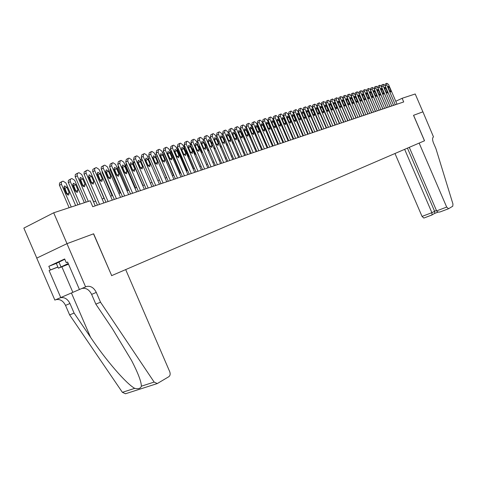 <?xml version="1.0" encoding="UTF-8"?>
<svg xmlns="http://www.w3.org/2000/svg" width="477" height="477" viewBox="0 0 477 477"><rect width="100%" height="100%" fill="white"/><g stroke="black" fill="none" stroke-linecap="round" stroke-linejoin="round"><path stroke-width="0.72" d="M36.795 258.087L23.85 228.095L53.692 212.79L67.007 243.652L93.635 233.79L111.684 275.628L424.482 140.787L413.523 115.315L422.896 111.839L415.217 93.987L402.129 98.286L395.761 101.267M53.692 212.79L90.201 200.787L92.747 206.702L403.703 101.953L402.129 98.286M57.908 267.072L49.089 270.548L50.383 269.952L48.821 266.327L64.651 258.969L66.243 262.648L67.579 262.028L79.438 289.521L85.598 286.874L66.959 243.669L93.498 233.837L111.684 275.628M338.449 120.705L338.133 120.812M334.156 122.13L333.817 122.243M329.798 123.573L329.434 123.692M325.368 125.04L324.986 125.165M320.878 126.524L320.466 126.661M316.317 128.039L315.875 128.182M311.684 129.571L311.213 129.726M306.973 131.133L306.478 131.294M302.197 132.713L301.667 132.892M297.338 134.323L296.783 134.508M292.401 135.957L291.817 136.154M287.387 137.62L286.766 137.823M282.289 139.308L281.639 139.522M277.107 141.025L276.421 141.252M271.842 142.766L271.121 143.011M266.488 144.543L265.725 144.793M261.038 146.344L260.245 146.612M255.499 148.18L254.664 148.46M249.865 150.046L248.994 150.338M244.135 151.948L243.216 152.246M238.303 153.88L237.343 154.196M232.371 155.842L231.363 156.176M226.331 157.845L225.281 158.191M220.177 159.878L219.086 160.242M213.917 161.953L212.772 162.335M207.543 164.064L206.35 164.464M201.05 166.217L199.803 166.628M194.437 168.405L193.137 168.834M187.7 170.641L186.346 171.088M180.831 172.912L179.424 173.378M173.837 175.232L172.364 175.715M166.7 177.593L165.167 178.1M159.431 180.002L157.833 180.533M152.014 182.458L150.35 183.007M144.448 184.963L142.724 185.535M136.732 187.521L134.937 188.117M128.862 190.126L126.989 190.746M120.824 192.791L118.88 193.435M112.62 195.504L110.598 196.178M104.248 198.277L102.144 198.975M95.698 201.109L93.51 201.837M88.311 201.407L77.161 175.518L77.226 173.586L78.932 172.662L81.71 174.475L95.245 205.861M77.584 173.157L75.336 174.487L75.151 176.597L86.152 202.123M79.88 179.751L80.47 177.468L82.718 178.905L85.133 184.492L84.536 186.787L82.294 185.362L79.88 179.751M79.665 178.732L80.714 179.966L83.332 186.585M71.24 207.024L61.324 184.015L61.312 182.297L62.225 181.433L63.119 181.171L65.892 182.935L75.652 205.569M69.135 207.71L59.375 185.058L59.577 182.965L61.766 181.671M67.495 194.938L64.926 188.343L63.817 187.097M64.019 188.177L66.404 193.704L68.64 195.093L69.248 192.815L66.875 187.306L64.628 185.911L64.019 188.177M68.265 263.632L63.411 266.005L68.444 264.037M68.503 264.18L58.385 268.187L56.316 263.393L64.777 259.255M58.385 268.187L68.223 263.531M58.826 261.843L60.919 266.697M111.552 275.682L125.684 269.594L169.734 371.72C170.51 373.944 170.217 375.596 168.852 376.687L157.273 383.568L154.143 382.077L100.522 302.209L96.294 292.419C93.874 287.667 90.648 285.681 86.623 286.462L85.598 286.874M125.982 393.549L125.511 393.758L122.386 392.332L69.624 314.898L74.09 313.067L90.529 337.245C105.977 360.32 126.518 384.033 134.735 388.344C138.402 389.19 140.614 388.475 141.371 386.197C141.305 381.612 138.044 373.056 131.598 360.534L112.471 328.85L95.835 304.129L91.632 294.387C89.217 289.652 85.997 287.679 81.961 288.466L81.513 288.627M95.835 304.129L100.522 302.209M69.624 314.898L65.522 305.381C63.155 300.766 59.947 298.87 55.898 299.681L55.445 299.848M59.881 297.94L60.335 297.773C64.377 296.962 67.591 298.876 69.964 303.509L74.09 313.067M49.089 270.548L60.752 297.565L54.867 300.099L36.747 258.111L66.959 243.669M60.752 297.565L79.432 289.515M50.383 269.952L57.872 267.001M67.609 262.111L66.243 262.648M48.821 266.327L56.322 263.411M394.98 153.505L422.044 216.409L431.894 212.682L436.419 210.417M404.645 149.337L431.894 212.682L432.043 214.918L434.678 213.356L434.535 211.126L407.436 148.138M413.577 115.297L424.53 140.769L419.146 143.088L446.681 207.084L448.565 208.729L452.774 206.201L452.953 204.013L435.924 148.615L433.45 142.873C432.275 139.767 432.293 137.781 433.492 136.905L422.914 111.833L413.529 115.315M409.284 147.339L436.622 210.894L446.681 207.084M432.043 214.918L423.838 218.055L422.044 216.409M448.398 208.795L440.199 211.889C438.458 212.366 437.266 212.032 436.622 210.894M434.595 213.428L438.202 212.062L434.678 213.356M99.58 204.4L86.11 173.181L85.914 171.422L86.82 170.372L87.738 170.104L90.469 171.905L103.861 202.958M86.426 170.587L84.185 171.905L84.012 173.992L97.427 205.122M88.698 177.116L89.265 174.856L91.477 176.281L93.862 181.815L93.289 184.08L91.089 182.661L88.698 177.116M88.483 176.144L89.479 177.337L92.067 183.854M108.1 201.527L94.78 170.641L94.577 168.9L95.466 167.862L96.36 167.6L99.049 169.389L112.298 200.113M95.084 168.065L92.848 169.383L92.687 171.446L105.96 202.248M97.326 174.528L97.88 172.304L100.051 173.717L102.412 179.191L101.857 181.427L99.699 180.02L97.326 174.528M97.117 173.61L98.059 174.767L100.623 181.171M116.454 198.718L103.169 167.892L103.062 166.425L103.932 165.406L104.809 165.149L107.444 166.92L120.562 197.335M103.563 165.602L101.333 166.914L101.184 168.947L114.319 199.434M105.781 172L106.311 169.8L108.452 171.201L110.783 176.621L110.253 178.827L108.124 177.438L105.781 172M105.572 171.124L106.46 172.251L109 178.547M124.628 195.964L111.582 165.71L112.22 162.997L113.079 162.746L115.672 164.505L128.653 194.604M111.868 163.188L110.241 164.052L109.597 166.753L122.5 196.679M114.063 169.526L114.575 167.349L116.674 168.745L118.988 174.105L118.469 176.287L116.382 174.904L114.063 169.526M113.854 168.697L114.689 169.782L117.205 175.977M80.029 204.132L70.22 181.367L70.197 179.668L71.049 178.833L71.967 178.565L74.692 180.318L84.351 202.713M77.936 204.824L68.199 182.148L68.461 180.336L70.65 179.048M76.278 192.165L73.726 185.666L72.671 184.45M72.874 185.487L75.235 190.955L77.429 192.338L78.019 190.09L75.67 184.641L73.464 183.251L72.874 185.487M82.724 176.824L93.677 201.783M81.382 181.522L83.081 186.412M91.995 183.269L89.837 179.328M90.016 178.589L89.95 180.026M104.046 198.349L93.725 173.878M100.361 180.968L98.411 177.039M98.512 175.828L98.184 176.52M132.636 193.263L119.727 163.319L120.341 160.642L121.182 160.397L123.734 162.138L136.583 191.933M120.001 160.821L118.368 161.685L117.747 164.356L130.519 193.978M122.172 167.099L122.667 164.947L124.735 166.33L127.019 171.637L126.524 173.795L124.467 172.418L122.172 167.099M121.969 166.318L125.242 173.455M112.137 195.665L102.173 172.567L101.989 170.849M106.77 173.282L106.478 173.622M140.488 190.621L127.705 160.976L128.301 158.328L129.124 158.09L131.634 159.819L144.352 189.315M127.973 158.501L126.333 159.366L125.731 162.013L138.378 191.331M130.12 164.72L130.597 162.597L132.63 163.969L134.896 169.222L134.413 171.356L132.391 169.991L130.12 164.72M129.923 163.993L133.119 170.981M120.067 193.042L110.205 170.17L110.175 168.089M115.094 170.718L114.671 170.945M148.18 188.027L135.528 158.68L136.1 156.062L136.905 155.83L139.379 157.547L151.966 186.751M135.784 156.229L134.138 157.1L133.56 159.712L146.075 188.737M137.907 162.389L138.372 160.29L140.369 161.655L142.611 166.855L142.146 168.959L140.16 167.606L137.907 162.389M137.716 161.715L140.834 168.554M127.842 190.466L118.075 167.815L118.236 165.495M123.173 168.339L122.744 168.423M155.717 185.487L143.189 156.432L143.744 153.844L144.537 153.618L146.97 155.323L159.431 184.235M143.44 154.005L141.788 154.87L141.234 157.452L153.624 186.197M145.545 160.105L145.986 158.03L147.953 159.384L150.177 164.529L149.73 166.616L147.769 165.269L145.545 160.105M145.36 159.485L148.395 166.175M135.468 187.938L125.797 165.513L126.178 163.039M131.127 166.079L130.686 166.038M163.11 183.001L150.708 154.226L151.239 151.668L152.014 151.442L154.411 153.135L166.753 181.773M150.947 151.823L149.289 152.688L148.752 155.24L161.023 183.705M153.028 157.863L153.457 155.812L155.395 157.154L157.595 162.258L157.16 164.315L155.234 162.979L153.028 157.863M152.855 157.303L155.812 163.838M142.945 185.464L133.369 163.253L133.983 160.689M138.956 163.957L138.509 163.784M170.361 180.556L158.078 152.062L158.591 149.534L159.354 149.313L161.709 150.994L173.932 179.352M158.31 149.683L156.647 150.547L156.128 153.069L168.28 181.26M160.373 155.669L160.785 153.642L162.687 154.971L164.869 160.022L164.452 162.061L162.556 160.731L160.373 155.669M160.212 155.162L163.08 161.536M140.584 160.35L141.627 158.376M146.695 162.019L146.224 161.685M177.468 178.159L165.304 149.939L165.835 147.429L166.545 147.226L168.87 148.896L180.974 176.979M165.531 147.584L163.867 148.448L163.367 150.941L175.399 178.857M167.57 153.511L167.97 151.507L169.848 152.831L172 157.833L171.601 159.849L169.734 158.531L167.57 153.511M167.421 153.069L170.211 159.282M147.852 157.38L149.128 156.11M155.758 163.605L153.862 159.795M184.444 175.81L172.394 147.858L172.907 145.378L173.604 145.175L175.894 146.833L187.884 174.654M172.608 145.527L170.945 146.385L170.462 148.854L182.381 176.508M174.636 151.4L175.017 149.42L176.866 150.732L179 155.687L178.613 157.678L176.776 156.367L174.636 151.4M174.504 151.024L177.2 157.058M166.551 177.647L157.112 155.752L155.824 156.414M155.138 154.822L156.48 153.886M156.867 154.775L157.112 155.752M191.289 173.509L179.352 145.813L179.847 143.362L180.533 143.166L182.78 144.811L194.658 172.37M179.561 143.505L177.891 144.364L177.426 146.809L189.232 174.2M181.564 149.325L181.934 147.363L183.752 148.669L185.869 153.576L185.493 155.55L183.687 154.25L181.564 149.325M181.457 149.027L184.056 154.87M173.473 175.351L164.124 153.66L163.086 154.196M162.341 152.461L163.694 151.71M163.897 152.181L164.124 153.66M198.003 171.243L186.179 143.81L186.656 141.383L187.33 141.192L189.548 142.826L201.312 170.128M186.382 141.52L184.712 142.385L184.259 144.799L195.958 171.935M188.367 147.292L188.725 145.354L190.514 146.648L192.613 151.513L192.249 153.457L190.466 152.169L188.367 147.292M188.284 147.077L190.776 152.712M174.677 151.257L177.158 157.005M180.264 173.103L171.004 151.614L170.211 152.02M169.448 150.243L170.772 149.569M170.873 149.802L171.004 151.614M204.591 169.025L192.881 141.842L193.31 139.451L194.002 139.254L196.184 140.876L207.847 167.928M193.072 139.576L191.402 140.435L190.973 142.826L202.558 169.711M195.039 145.294L195.385 143.374L197.15 144.662L199.225 149.48L198.879 151.406L197.12 150.124L195.039 145.294M194.998 145.187L197.365 150.571M186.936 170.891L177.76 149.599L177.205 149.879M182.333 158.394L179.787 152.67M179.704 152.085L182.5 158.579M177.754 147.566L177.76 149.599M211.067 166.843L199.458 139.916L199.905 137.537L200.555 137.352L202.707 138.962L214.256 165.769M199.642 137.668L197.973 138.521L197.556 140.888L209.033 167.528M201.592 143.333L201.926 141.436L203.667 142.712L205.724 147.488L205.384 149.396L203.655 148.12L201.592 143.333M201.622 143.398L203.798 148.401M193.483 168.721L184.39 147.62L184.068 147.787M188.868 156.277L186.418 150.738M186.364 149.677L186.513 150.994L188.546 155.717L189.441 156.808M183.317 146.045L184.533 145.425L184.39 147.62M217.417 164.702L205.921 138.02L206.32 135.677L206.982 135.486L209.105 137.084L220.553 163.647M204.454 136.637L204.019 138.986L215.395 165.388M208.026 141.407L208.348 139.528L210.065 140.798L212.098 145.527L211.776 147.417L210.071 146.153L208.026 141.407M199.917 166.592L190.8 145.735M195.284 154.184L192.935 148.854M192.964 147.459L193 149.021L195.021 153.707L196.184 154.924M191.217 143.398L190.907 145.682M223.653 162.603L212.259 136.154L212.67 133.828L213.302 133.649L215.389 135.235L226.736 161.566M210.786 134.794L210.369 137.12L221.644 163.283M214.346 139.517L214.656 137.656L216.343 138.92L218.365 143.607L218.055 145.473L216.373 144.221L214.346 139.517M201.568 152.097L199.356 147.041M199.481 145.36L199.374 147.089L201.377 151.728L202.773 152.992M197.794 141.442L197.073 142.927M229.783 160.54L218.49 134.329L218.865 132.034L219.503 131.849L221.566 133.429L232.806 159.521M217.005 132.988L216.606 135.283L227.779 161.214M220.553 137.662L220.851 135.82L222.515 137.072L224.518 141.717L224.22 143.565L222.562 142.319L220.553 137.662M207.68 149.915L205.724 145.384M205.784 143.44L205.635 145.187L207.62 149.79L209.212 151.03M204.257 139.54L203.363 140.488M235.805 158.513L224.613 132.534L224.995 130.251L225.597 130.078L227.63 131.646L238.774 157.511M223.123 131.205L222.735 133.482L233.808 159.187M226.647 135.838L226.939 134.013L228.578 135.259L230.558 139.862L230.272 141.693L228.638 140.453L226.647 135.838M212.247 141.478L211.782 143.291M213.768 147.906L215.509 149.045M210.607 137.668L209.63 138.306M241.714 156.522L230.624 130.77L230.993 128.51L231.583 128.337L233.593 129.899L244.635 155.538M230.749 128.635L229.103 129.464L228.757 131.712L239.728 157.189M232.639 134.043L232.913 132.242L234.535 133.477L236.503 138.044L236.222 139.85L234.612 138.622L232.639 134.043M218.502 139.678L217.643 140.465M220.41 146.892L221.668 147.029M216.844 135.826L215.837 136.273M247.527 154.56L236.532 129.034L236.884 126.799L237.468 126.632L239.448 128.176L250.395 153.594M236.652 126.918L235.006 127.747L234.672 129.971L245.548 155.228M238.524 132.284L238.792 130.495L240.384 131.724L242.334 136.249L242.066 138.044L240.48 136.821L238.524 132.284M224.673 137.972L223.665 138.306M226.67 145.276L227.69 144.984M222.98 134.049L221.966 134.353M253.239 152.64L242.34 127.329L242.656 125.123L243.252 124.95L245.202 126.488L256.06 151.686M242.453 125.236L240.807 126.059L240.486 128.265L251.272 153.302M244.307 130.549L244.564 128.784L246.138 130.006L248.07 134.49L247.813 136.267L246.245 135.051L244.307 130.549M230.773 136.398L229.64 136.315M232.764 143.559L233.569 142.879M229.026 132.35L228.012 132.534M258.85 150.75L248.046 125.654L248.35 123.471L248.94 123.299L250.86 124.825L261.623 149.814M246.508 124.402L248.171 123.561L246.531 124.396L246.198 126.584L256.888 151.406M249.996 128.85L250.24 127.103L251.79 128.313L253.71 132.761L253.46 134.52L251.916 133.31L249.996 128.85M236.854 135.051L235.626 134.425M238.709 141.776L239.257 140.614M234.994 130.728L233.968 130.776M264.371 148.89L253.657 124.008L253.949 121.844L254.527 121.677L256.423 123.191L267.096 147.971M252.112 122.774L253.776 121.933L252.136 122.762L251.814 124.932L262.416 149.545M255.583 127.18L255.821 125.445L257.353 126.649L259.255 131.062L259.017 132.803L257.491 131.604L255.583 127.18M244.516 139.952L244.677 138.264L242.799 133.906L241.392 132.695M240.891 129.207L239.824 129.046M269.797 147.059L259.172 122.386L259.458 120.246L260.025 120.085L261.897 121.587L272.474 146.159M259.267 120.347L257.646 121.158L257.341 123.304L267.853 147.715M261.08 125.534L261.307 123.817L262.821 125.016L264.705 129.386L264.473 131.109L262.97 129.923L261.08 125.534M250.198 138.086L250.186 136.553L248.326 132.224L247.169 131.05M246.728 127.812L245.577 127.353M275.134 145.264L264.598 120.794L264.872 118.678L265.427 118.517L267.275 120.007L277.769 144.376M264.687 118.773L263.048 119.59L262.773 121.707L273.196 145.914M266.482 123.919L266.703 122.213L268.193 123.406L270.065 127.741L269.845 129.452L268.36 128.265L266.482 123.919M255.744 136.16L255.606 134.866L252.882 129.511M252.571 126.685L251.248 125.719M280.381 143.494L269.928 119.232L270.191 117.127L270.739 116.972L272.564 118.457L282.974 142.623M270.018 117.223L268.378 118.04L268.116 120.138L278.455 144.143M271.801 122.327L272.009 120.639L273.482 121.82L275.336 126.125L275.122 127.818L273.655 126.638L271.801 122.327M256.847 124.181L258.206 125.624L266.375 144.579M261.134 134.126L258.558 128.146M285.544 141.758L275.175 117.688L275.432 115.607L275.968 115.452L277.769 116.931L288.09 140.9M275.259 115.696L273.625 116.513L273.369 118.594L283.624 142.402M277.03 120.764L277.232 119.095L278.681 120.264L280.524 124.533L280.315 126.208L278.872 125.04L277.03 120.764M262.392 122.738L263.471 124.056L271.568 142.861M290.618 140.047L280.339 116.173L280.583 114.11L281.114 113.961L282.891 115.428L293.128 139.201M280.416 114.2L278.783 115.011L278.538 117.074L288.71 140.691M282.169 119.22L282.366 117.569L283.797 118.737L285.622 122.971L285.425 124.628L284 123.465L282.169 119.22M267.883 121.42L276.684 141.168M295.615 138.366L285.419 114.683L285.651 112.644L286.176 112.489L287.929 113.949L298.083 137.531M285.49 112.727L283.881 113.526L283.624 115.577L293.713 139.004M287.232 117.706L287.416 116.072L288.835 117.229L290.642 121.426L290.457 123.072L289.044 121.921L287.232 117.706M273.381 120.347L281.716 139.499M300.534 136.708L290.415 113.216L290.642 111.195L291.155 111.046L292.884 112.494L302.961 135.891M288.859 112.083L290.499 111.266L288.859 112.083L288.633 114.104L298.638 137.346M292.21 116.221L292.389 114.593L293.79 115.744L295.585 119.912L295.4 121.54L294.011 120.395L292.21 116.221M305.369 135.08L295.335 111.773L295.549 109.77L296.056 109.621L297.767 111.058L307.76 134.27M295.394 109.847L293.772 110.652L293.558 112.655L303.485 135.712M297.111 114.754L297.284 113.144L298.668 114.289L300.444 118.421L300.272 120.037L298.9 118.898L297.111 114.754M287.267 137.662L279.266 118.761M310.133 133.471L300.176 110.354L300.385 108.362L300.88 108.219L302.573 109.65L312.483 132.684M298.614 109.239L300.248 108.434L298.614 109.239L298.405 111.23L308.255 134.103M301.935 113.311L302.102 111.713L303.467 112.852L305.232 116.954L305.065 118.552L303.706 117.42L301.935 113.311M292.109 136.052L284.179 116.853M314.82 131.896L304.946 108.953L305.155 106.979L305.626 106.842L307.301 108.261L317.139 131.115M304.994 107.057L303.378 107.856L303.181 109.823L312.954 132.523M306.687 111.886L306.842 110.306L308.19 111.439L309.943 115.506L309.782 117.092L308.44 115.965L306.687 111.886M296.885 134.472L289.235 116.71L289.08 115.142M319.435 130.34L309.639 107.575L309.823 105.626L310.306 105.483L311.952 106.896L321.719 129.571M308.07 106.49L309.698 105.685L308.088 106.484L307.88 108.44L317.575 130.966M311.362 110.491L311.511 108.923L312.84 110.044L314.582 114.081L314.426 115.655L313.103 114.534L311.362 110.491M293.778 114.558L293.939 113.538M323.978 128.808L314.254 106.222L314.45 104.278L314.909 104.147L316.537 105.548L326.226 128.051M314.295 104.356L312.703 105.143L312.507 107.081L322.13 129.434M315.965 109.114L316.108 107.558L317.426 108.673L319.149 112.679L319.006 114.241L317.694 113.127L315.965 109.114M298.447 112.638L298.751 112.029M328.456 127.299L318.803 104.886L318.976 102.966L319.441 102.829L321.057 104.224L330.668 126.554M317.235 103.825L318.857 103.026L317.235 103.825L317.062 105.739L326.614 127.919M320.496 107.754L320.633 106.216L321.933 107.325L323.644 111.302L323.507 112.846L322.213 111.743L320.496 107.754M303.133 110.962L303.479 110.61M332.863 125.815L323.287 103.569L323.448 101.667L323.907 101.535L325.499 102.919L335.039 125.081M321.719 102.519L323.328 101.726L321.719 102.519L321.552 104.421L331.026 126.435M324.962 106.419L325.093 104.892L326.375 105.995L328.075 109.943L327.943 111.475L326.667 110.372L324.962 106.419M337.203 124.354L327.699 102.275L327.854 100.385L328.307 100.253L329.881 101.631L339.35 123.632M326.131 101.237L327.741 100.444L326.131 101.237L325.97 103.121L335.379 124.968M329.363 105.101L329.488 103.592L330.752 104.684L332.439 108.601L332.314 110.121L331.05 109.03L329.363 105.101M341.478 122.911L332.046 100.999L332.195 99.127L332.642 98.995L334.198 100.367L343.595 122.201M330.478 99.973L332.081 99.18L330.478 99.973L330.328 101.84L339.66 123.525M333.691 103.807L333.811 102.305L335.069 103.396L336.738 107.283L336.619 108.786L335.373 107.701L333.691 103.807M345.694 121.492L336.333 99.741L336.47 97.886L336.911 97.755L338.449 99.121L347.775 120.794M336.351 97.946L334.759 98.727L334.615 100.581L343.881 122.106M337.96 102.531L338.074 101.041L339.314 102.126L340.977 105.983L340.858 107.474L339.624 106.395L337.96 102.531M349.844 120.097L340.548 98.5L340.685 96.664L341.115 96.539L342.635 97.886L351.895 119.405M338.98 97.499L340.578 96.712L338.98 97.499L338.843 99.335L348.043 120.705M342.164 101.273L342.277 99.794L343.5 100.874L345.145 104.701L345.038 106.186L343.822 105.113L342.164 101.273M353.934 118.719L344.71 97.284L344.835 95.454L345.265 95.334L346.767 96.676L355.955 118.034M343.142 96.288L344.734 95.507L343.154 96.282L343.011 98.113L352.139 119.322M346.314 100.033L346.415 98.566L347.626 99.639L349.259 103.443L349.158 104.91L347.954 103.843L346.314 100.033M357.965 117.36L348.806 96.08L348.931 94.267L349.349 94.148L350.833 95.483L359.962 116.686M348.818 94.327L347.238 95.096L347.119 96.903L356.182 117.962M350.398 98.811L350.494 97.356L351.692 98.423L353.314 102.197L353.218 103.652L352.026 102.591L350.398 98.811M342.587 119.333L335.206 102.71M335.182 101.887L335.397 102.615M361.942 116.018L352.849 94.893L352.974 93.093L353.374 92.979L354.846 94.309L363.903 115.356M352.855 93.152L351.293 93.915L351.161 95.71L360.159 116.621M354.423 97.606L354.512 96.163L355.699 97.225L357.309 100.969L357.219 102.418L356.039 101.362L354.423 97.606M346.636 117.998L339.439 101.422M339.254 100.283L339.493 101.398M365.859 114.701L356.832 93.725L356.939 91.942L357.345 91.822L358.799 93.146L367.797 114.051M356.832 91.995L355.276 92.753L355.15 94.541L364.088 115.297M358.388 96.42L358.477 94.989L359.646 96.038L361.25 99.765L361.161 101.196L359.992 100.146L358.388 96.42M343.327 98.84L343.315 99.454M369.717 113.401L360.755 92.574L360.856 90.803L361.262 90.69L362.699 92.001L371.631 112.757M360.755 90.857L359.193 91.62L359.086 93.385L367.958 113.997M362.299 95.245L362.383 93.832L363.54 94.875L365.132 98.572L365.048 99.991L363.897 98.948L362.299 95.245M348.866 100.963L351.012 105.948M347.369 97.487L347.274 97.857M373.527 112.119L364.625 91.435L364.72 89.682L365.12 89.569L366.539 90.874L375.411 111.487M364.619 89.736L363.063 90.493L362.961 92.24L371.768 112.709M366.157 94.094L366.235 92.687L367.379 93.725L368.959 97.397L368.882 98.805L367.743 97.767L366.157 94.094M352.783 99.472L352.855 100.182M354.661 104.38L355.144 104.964M377.277 110.855L368.441 90.314L368.53 88.579L368.924 88.466L370.331 89.759L379.137 110.229M368.435 88.627L366.879 89.378L366.789 91.119L375.53 111.445M369.961 92.955L370.033 91.56L371.166 92.592L372.734 96.235L372.662 97.636L371.535 96.604L369.961 92.955M356.695 98.113L356.629 98.447M358.871 103.658L359.175 103.879M380.98 109.609L372.203 89.211L372.304 87.482L374.069 88.662L382.81 108.989M372.191 87.535L370.641 88.287L370.557 90.01L379.239 110.193M373.712 91.834L373.783 90.451L374.904 91.477L376.46 95.096L376.389 96.485L375.274 95.46L373.712 91.834M384.635 108.374L375.918 88.12L375.995 86.409L376.377 86.301L377.754 87.583L386.442 107.766M374.356 87.202L375.912 86.45L374.367 87.202L374.278 88.913L382.9 108.959M377.408 90.725L377.474 89.354L378.583 90.374L380.133 93.969L380.068 95.346L378.959 94.327L377.408 90.725M388.236 107.164L379.579 87.047L379.65 85.347L380.026 85.24L381.391 86.516L390.013 106.562M378.017 86.14L379.567 85.389L378.028 86.134L377.945 87.84L386.507 107.742M381.057 89.634L381.117 88.269L382.214 89.288L383.752 92.86L383.693 94.225L382.596 93.212L381.057 89.634M391.784 105.966L383.192 85.985L383.258 84.298L384.975 85.461L393.543 105.375M381.63 85.085L383.174 84.34L381.642 85.085L381.558 86.772L390.067 106.544M384.659 88.555L384.712 87.208L385.798 88.215L387.324 91.763L387.27 93.116L386.185 92.109L384.659 88.555M395.29 104.785L386.752 84.942L386.817 83.266L388.516 84.423L397.025 104.201M386.728 83.314L385.207 84.047L385.13 85.723L393.579 105.363M388.206 87.494L388.26 86.152L389.333 87.16L390.848 90.678L390.8 92.025L389.727 91.024L388.206 87.494M75.253 176.854L77.256 175.78M82.718 178.905L80.714 179.966M85.133 184.492L83.117 185.547M61.426 184.271L59.476 185.314M64.926 188.343L66.875 187.306M67.299 193.841L69.248 192.815M91.632 294.387L96.294 292.419M69.964 303.509L65.522 305.381M122.386 392.332L134.735 388.344M141.371 386.197L154.143 382.077M90.529 337.245L71.419 292.967M61.849 266.816L72.862 292.341M84.113 174.254L86.11 173.181M91.477 176.281L89.479 177.337M93.862 181.815L91.858 182.858M92.788 171.702L94.78 170.641M100.051 173.717L98.059 174.767M102.412 179.191L100.414 180.228M101.279 169.204L103.27 168.148M108.452 171.201L106.46 172.251M110.783 176.621L108.792 177.653M109.597 166.753L111.582 165.71M116.674 168.745L114.689 169.782M118.988 174.105L116.996 175.131M70.316 181.618L68.372 182.655M73.726 185.666L75.67 184.641M76.076 191.104L78.019 190.09M99.067 177.963L99.365 177.802M117.747 164.356L119.727 163.319M124.735 166.33L122.756 167.361M127.019 171.637L125.04 172.662M102.627 172.328L102.173 172.567M107.265 175.447L107.736 175.202M125.731 162.013L127.705 160.976M132.63 163.969L130.656 164.994M134.896 169.222L132.916 170.235M110.908 169.8L110.205 170.17M115.506 172.877L115.929 172.656M133.56 159.712L135.528 158.68M140.369 161.655L138.402 162.675M142.611 166.855L140.643 167.862M119.023 167.32L118.075 167.815M123.579 170.367L123.96 170.164M141.234 157.452L143.189 156.432M147.953 159.384L145.998 160.397M150.177 164.529L148.21 165.537M126.977 164.893L125.797 165.513M131.491 167.904L131.837 167.725M148.752 155.24L150.708 154.226M155.395 157.154L153.439 158.161M157.595 162.258L155.639 163.253M134.77 162.52L133.369 163.253M139.248 165.489L139.552 165.334M156.128 153.069L158.078 152.062M162.687 154.971L160.743 155.973M164.869 160.022L162.919 161.017M142.414 160.194L140.864 160.999M163.367 150.941L165.304 149.939M169.848 152.831L167.904 153.827M172 157.833L170.056 158.823M149.909 157.911L148.419 158.686M170.462 148.854L172.394 147.858M176.866 150.732L174.934 151.722M179 155.687L177.068 156.671M177.426 146.809L179.352 145.813M183.752 148.669L181.826 149.653M185.869 153.576L183.943 154.554M184.259 144.799L186.179 143.81M190.514 146.648L188.594 147.626M192.613 151.513L190.687 152.479M190.973 142.826L192.881 141.842M197.15 144.662L195.242 145.634M199.225 149.48L197.311 150.446M197.556 140.888L199.458 139.916M203.667 142.712L201.759 143.678M205.724 147.488L203.822 148.442M204.019 138.986L205.921 138.02M210.065 140.798L208.175 141.752M212.098 145.527L210.232 146.469M193.203 149.337L193.674 149.098M195.212 153.999L195.683 153.767M210.369 137.12L212.259 136.154M216.343 138.92L214.489 139.856M218.365 143.607L216.528 144.525M199.547 147.405L200.221 147.065M201.538 152.032L202.212 151.692M216.606 135.283L218.49 134.329M222.515 137.072L220.696 137.99M224.518 141.717L222.711 142.623M205.784 145.509L206.642 145.074M207.769 150.088L208.622 149.659M222.735 133.482L224.613 132.534M228.578 135.259L226.79 136.16M230.558 139.862L228.787 140.751M211.931 143.637L212.957 143.118M213.905 148.174L214.918 147.667M228.757 131.712L230.624 130.77M234.535 133.477L232.776 134.359M236.503 138.044L234.756 138.908M218.174 141.693L219.158 141.198M220.112 146.2L221.101 145.706M234.672 129.971L236.532 129.034M240.384 131.724L238.655 132.594M242.334 136.249L240.623 137.102M224.303 139.785L225.245 139.314M226.229 144.257L227.171 143.786M240.486 128.265L242.34 127.329M246.138 130.006L244.439 130.853M248.07 134.49L246.382 135.331M230.331 137.913L231.232 137.465M232.239 142.343L233.14 141.896M246.198 126.584L248.046 125.654M251.79 128.313L250.121 129.148M253.71 132.761L252.053 133.584M236.252 136.076L237.111 135.647M238.142 140.471L239.007 140.041M251.814 124.932L253.657 124.008M257.353 126.649L255.708 127.466M259.255 131.062L257.622 131.867M242.072 134.27L242.799 133.906M243.95 138.628L244.677 138.264M257.341 123.304L259.172 122.386M262.821 125.016L261.205 125.821M264.705 129.386L263.095 130.179M247.79 132.493L248.326 132.224M249.65 136.816L250.186 136.553M262.773 121.707L264.598 120.794M268.193 123.406L266.601 124.193M270.065 127.741L268.485 128.522M253.412 130.752L253.758 130.579M255.261 135.039L255.606 134.866M268.116 120.138L269.928 119.232M273.482 121.82L271.92 122.601M275.336 126.125L273.78 126.888M273.369 118.594L275.175 117.688M278.681 120.264L277.143 121.027M280.524 124.533L278.991 125.284M278.538 117.074L280.339 116.173M283.797 118.737L282.283 119.483M285.622 122.971L284.119 123.71M283.624 115.577L285.419 114.683M288.835 117.229L287.345 117.968M290.642 121.426L289.157 122.154M288.633 114.104L290.415 113.216M293.79 115.744L292.323 116.471M295.585 119.912L294.124 120.627M293.558 112.655L295.335 111.773M298.668 114.289L297.219 114.999M300.444 118.421L299.007 119.125M298.405 111.23L300.176 110.354M303.467 112.852L302.042 113.55M305.232 116.954L303.813 117.64M303.181 109.823L304.946 108.953M308.19 111.439L306.789 112.125M309.943 115.506L308.547 116.185M289.664 116.501L289.235 116.71M307.88 108.44L309.639 107.575M312.84 110.044L311.463 110.724M314.582 114.081L313.21 114.748M294.571 115.005L294.076 115.249M312.507 107.081L314.254 106.222M317.426 108.673L316.066 109.34M319.149 112.679L317.795 113.341M299.401 113.538L298.93 113.77M317.062 105.739L318.803 104.886M321.933 107.325L320.598 107.981M323.644 111.302L322.315 111.946M304.153 112.089L303.712 112.31M321.552 104.421L323.287 103.569M326.375 105.995L325.058 106.639M328.075 109.943L326.763 110.581M308.84 110.67L308.422 110.873M325.97 103.121L327.699 102.275M330.752 104.684L329.452 105.322M332.439 108.601L331.145 109.227M313.449 109.269L313.055 109.46M330.328 101.84L332.046 100.999M335.069 103.396L333.787 104.022M336.738 107.283L335.462 107.897M317.986 107.885L317.622 108.064M317.354 106.419L316.99 106.598L317.354 106.419M334.615 100.581L336.333 99.741M339.314 102.126L338.05 102.74M340.977 105.983L339.719 106.592M322.458 106.526L322.118 106.693M321.832 105.071L321.492 105.238L321.832 105.071M338.843 99.335L340.548 98.5M343.5 100.874L342.253 101.476M345.145 104.701L343.911 105.298M326.864 105.19L326.548 105.345M326.238 103.742L325.922 103.897L326.238 103.742M343.011 98.113L344.71 97.284M347.626 99.639L346.397 100.236M349.259 103.443L348.043 104.028M331.205 103.873L330.907 104.016M330.585 102.436L330.287 102.579L330.585 102.436M347.119 96.903L348.806 96.08M351.692 98.423L350.482 99.007M353.314 102.197L352.109 102.776M351.161 95.71L352.849 94.893M355.699 97.225L354.506 97.797M357.309 100.969L356.122 101.541M355.15 94.541L356.832 93.725M359.646 96.038L358.471 96.61M361.25 99.765L360.075 100.325M359.086 93.385L360.755 92.574M363.54 94.875L362.383 95.436M365.132 98.572L363.975 99.127M362.961 92.24L364.625 91.435M367.379 93.725L366.241 94.279M368.959 97.397L367.821 97.94M366.789 91.119L368.441 90.314M371.166 92.592L370.039 93.134M372.734 96.235L371.613 96.777M370.557 90.01L372.203 89.211M374.904 91.477L373.789 92.013M376.46 95.096L375.351 95.627M374.278 88.913L375.918 88.12M378.583 90.374L377.486 90.904M380.133 93.969L379.036 94.494M377.945 87.84L379.579 87.047M382.214 89.288L381.135 89.807M383.752 92.86L382.673 93.373M381.558 86.772L383.192 85.985M385.798 88.215L384.73 88.728M387.324 91.763L386.263 92.27M385.13 85.723L386.752 84.942M389.333 87.16L388.278 87.661M390.848 90.678L389.798 91.179M80.47 177.468L80.148 177.641M64.3 186.084L64.628 185.911M60.335 297.773L55.898 299.681M81.961 288.466L86.623 286.462M125.511 393.758L157.273 383.568M448.458 208.777L440.199 211.889M431.912 215.014L423.838 218.055M89.265 174.856L88.955 175.023M97.88 172.304L97.582 172.459M73.154 183.418L73.464 183.251M177.718 147.476L176.448 148.126M204.424 136.649L206.094 135.79M191.098 143.47L190.055 144.006M210.762 134.806L212.432 133.948M197.49 141.586L196.673 142.003M216.981 132.994L218.651 132.141M203.768 139.731L203.166 140.035M223.099 131.217L224.762 130.364M209.94 137.907L209.546 138.109M229.103 129.464L230.773 128.617M235.006 127.747L236.67 126.906M240.807 126.059L242.471 125.218M257.628 121.17L259.285 120.335M263.048 119.59L264.705 118.761M268.378 118.04L270.036 117.211M273.625 116.513L275.277 115.684M278.783 115.011L280.434 114.188M283.863 113.532L285.502 112.715M293.772 110.652L295.412 109.835M303.378 107.856L305.006 107.051M312.691 105.149L314.313 104.344M334.759 98.727L336.363 97.94M347.238 95.096L348.83 94.321M351.281 93.921L352.861 93.146M355.264 92.759L356.844 91.989M359.193 91.62L360.761 90.851M363.063 90.493L364.631 89.73M366.879 89.378L368.441 88.621M370.641 88.287L372.203 87.529M385.195 84.053L386.734 83.308"/></g></svg>

